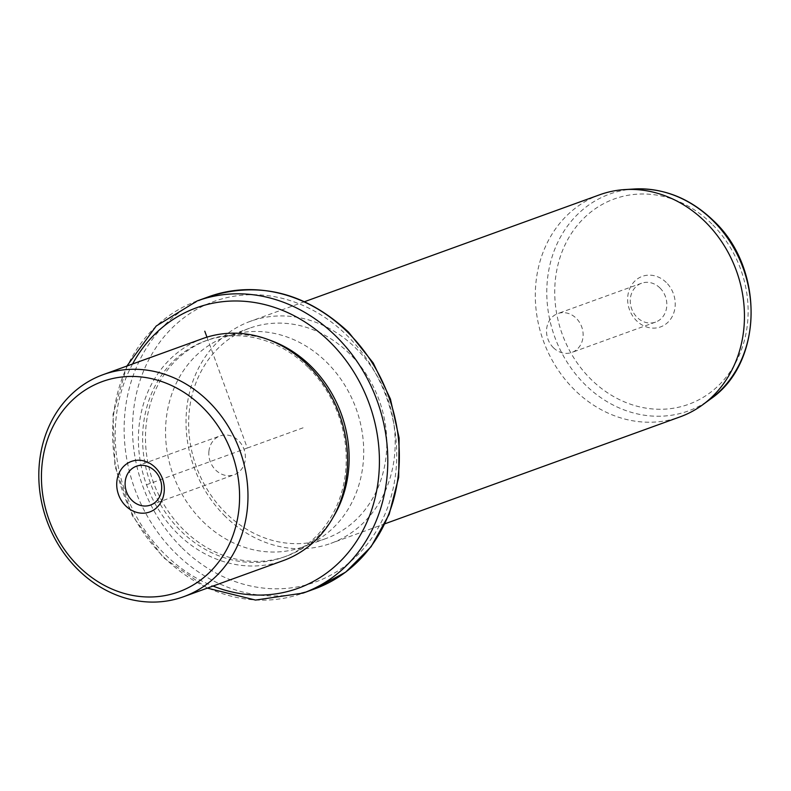<?xml version="1.0" encoding="UTF-8"?>
<svg xmlns="http://www.w3.org/2000/svg" width="791" height="791" viewBox="0 0 791 791"><rect width="100%" height="100%" fill="white"/><g stroke="black" fill="none" stroke-linecap="round" stroke-linejoin="round"><path stroke-width="0.59" stroke-dasharray="3.96 2.97" d="M208.903 451.443A20.655 17.966 70.1 0 1 220.066 435.93A20.655 17.966 70.1 0 1 245.299 459.255A20.655 17.966 70.1 0 1 234.136 474.768A20.655 17.966 70.1 0 1 208.903 451.443M202.753 338.558A118.096 102.682 -109.9 0 0 177.678 533.658A118.096 102.682 -109.9 0 0 283.198 560.631M308.006 367.222A114.992 99.982 -109.9 0 0 205.255 340.961A114.992 99.982 -109.9 0 0 180.842 530.929A114.992 99.982 -109.9 0 0 283.583 557.19A114.992 99.982 -109.9 0 0 308.006 367.222M268.92 339.853A114.992 99.982 -109.9 0 0 208.142 339.912A114.992 99.982 -109.9 0 0 183.73 529.881A114.992 99.982 -109.9 0 0 286.471 556.142A114.992 99.982 -109.9 0 0 333.179 517.265M202.763 521.398A111.877 97.283 -109.9 0 0 302.735 546.947A111.877 97.283 -109.9 0 0 326.495 362.11A111.877 97.283 -109.9 0 0 226.523 336.561A111.877 97.283 -109.9 0 0 202.763 521.398M349.582 353.745A111.877 97.283 -109.9 0 0 249.62 328.196A111.877 97.283 -109.9 0 0 225.86 513.033A111.877 97.283 -109.9 0 0 325.823 538.582A111.877 97.283 -109.9 0 0 349.582 353.745M225.306 516.404A118.096 102.682 70.1 0 1 250.381 321.304A118.096 102.682 70.1 0 1 355.91 348.277A118.096 102.682 70.1 0 1 330.826 543.377A118.096 102.682 70.1 0 1 225.306 516.404M599.657 194.784A118.096 102.682 -109.9 0 0 574.582 389.884A118.096 102.682 -109.9 0 0 680.102 416.857M666.289 282.506A26.874 23.364 -109.9 0 0 632.84 283.307A26.874 23.364 -109.9 0 0 636.567 320.76A26.874 23.364 -109.9 0 0 670.017 319.96A26.874 23.364 -109.9 0 0 666.289 282.506M659.961 287.973A20.655 17.966 70.1 0 1 655.581 322.105A20.655 17.966 70.1 0 1 637.121 317.389A20.655 17.966 70.1 0 1 641.501 283.257A20.655 17.966 70.1 0 1 659.961 287.973M553.403 347.714A20.655 17.966 -109.9 0 0 571.863 352.43A20.655 17.966 -109.9 0 0 576.253 318.298A20.655 17.966 -109.9 0 0 557.793 313.582A20.655 17.966 -109.9 0 0 553.403 347.714M206.955 337.154L247.306 448.032L145.762 485.041M247.306 448.032L305.039 427.11M132.581 363.989A149.173 129.704 -109.9 0 0 164.825 554.214A149.173 129.704 -109.9 0 0 213.026 586.052M197.275 300.887A155.392 135.113 -109.9 0 0 164.281 557.596A155.392 135.113 -109.9 0 0 303.121 593.082M208.814 296.704A155.392 135.113 -109.9 0 0 175.82 553.413A155.392 135.113 -109.9 0 0 314.67 588.899M182.148 547.945A149.173 129.704 -109.9 0 0 367.825 543.476A149.173 129.704 -109.9 0 0 347.111 335.562A149.173 129.704 -109.9 0 0 161.433 340.031A149.173 129.704 -109.9 0 0 182.148 547.945M634.204 189A115.357 100.299 -109.9 0 0 550.338 263.077A115.357 100.299 -109.9 0 0 585.162 384.653A115.357 100.299 -109.9 0 0 710.338 399.168M711.811 223.902A109.198 94.95 -109.9 0 0 575.888 227.175A109.198 94.95 -109.9 0 0 591.045 379.364A109.198 94.95 -109.9 0 0 726.969 376.101A109.198 94.95 -109.9 0 0 711.811 223.902M136.359 466.245L220.066 435.93M208.142 339.912L205.255 340.961M286.471 556.142L283.583 557.19M126.896 366.045L113.024 414.227L114.942 466.126L132.384 515.801L163.351 557.596L207.341 588.108M249.62 328.196L226.523 336.561M325.823 538.582L302.735 546.947M304.594 301.668L250.381 321.304M385.039 523.741L330.826 543.377M655.581 322.105L571.863 352.43M641.501 283.257L557.793 313.582M150.428 505.093L234.136 474.768"/><path stroke-width="1.19" d="M125.196 481.768A20.655 17.966 70.1 0 1 136.359 466.245A20.655 17.966 70.1 0 1 161.591 489.58A20.655 17.966 -109.9 0 1 150.428 505.093A20.655 17.966 -109.9 0 1 125.196 481.768M202.367 407.078A111.877 97.283 -109.9 0 0 63.112 410.43A111.877 97.283 -109.9 0 0 78.645 566.356A111.877 97.283 -109.9 0 0 217.911 563.004A111.877 97.283 -109.9 0 0 202.367 407.078M164.182 491.804A26.874 23.364 -109.9 0 0 142.963 460.718A26.874 23.364 -109.9 0 0 116.841 481.63A26.874 23.364 -109.9 0 0 138.049 512.716A26.874 23.364 -109.9 0 0 164.182 491.804M78.091 569.738A118.096 102.682 70.1 0 1 103.176 374.637A118.096 102.682 70.1 0 1 208.695 401.61A118.096 102.682 70.1 0 1 183.621 596.711A118.096 102.682 70.1 0 1 78.091 569.738M183.621 596.711L283.198 560.631A118.096 102.682 -109.9 0 0 308.282 365.531A118.096 102.682 -109.9 0 0 202.753 338.558L103.176 374.637M333.179 517.265A114.992 99.982 -109.9 0 0 310.893 366.174A114.992 99.982 -109.9 0 0 268.92 339.853M385.039 523.741L680.102 416.857A118.096 102.682 -109.9 0 0 702.734 404.745A118.096 102.682 -109.9 0 0 705.177 221.757A118.096 102.682 -109.9 0 0 624.791 189.583A118.096 102.682 -109.9 0 0 599.657 194.784L304.594 301.668M206.955 337.154L204.79 331.211M213.026 586.052A149.173 129.704 -109.9 0 0 365.195 525.886A149.173 129.704 -109.9 0 0 329.798 341.841A149.173 129.704 -109.9 0 0 132.581 363.989M207.341 588.108L255.513 600.072L303.121 593.082A155.392 135.113 -109.9 0 0 336.116 336.373A155.392 135.113 -109.9 0 0 197.275 300.887L156.232 326.001L126.896 366.045M208.814 296.704C259.24 280.775 305.83 292.611 348.584 332.19L373.214 362.96L390.428 399.03L399.119 437.996L398.694 477.289L389.162 514.338L371.127 546.66L345.726 572.101L314.67 588.899A155.392 135.113 -109.9 0 0 347.664 332.19A155.392 135.113 -109.9 0 0 208.814 296.704L197.275 300.887M634.204 189C663.689 187.754 690.049 198.264 713.284 220.521C764.719 268.05 763.572 363.079 710.338 399.168A115.357 100.299 -109.9 0 0 712.721 220.422A115.357 100.299 -109.9 0 0 634.204 189L624.791 189.583M314.67 588.899L303.121 593.082M710.338 399.168L702.734 404.745"/></g></svg>
